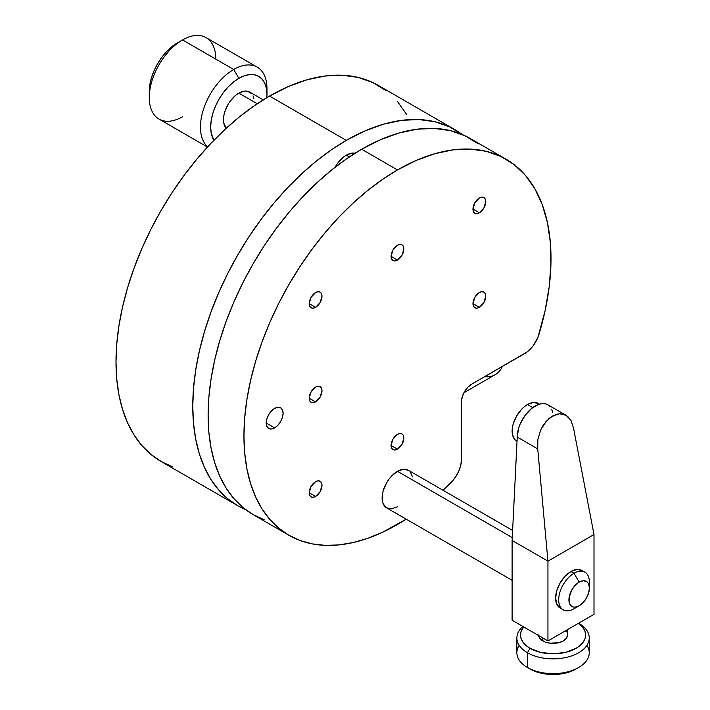 <?xml version="1.0" encoding="UTF-8"?>
<svg xmlns="http://www.w3.org/2000/svg" width="710" height="710" viewBox="0 0 710 710"><rect width="100%" height="100%" fill="white"/><g stroke="black" fill="none" stroke-linecap="round" stroke-linejoin="round"><path stroke-width="1.06" d="M586.913 645.354A36.192 20.892 180 0 1 578.65 667.515A36.192 20.892 180 0 1 527.468 667.515L530.024 668.989A32.571 18.806 0 0 0 576.085 668.989L565.524 673.071L553.054 674.5L540.594 673.071L534.967 671.332L527.468 667.515A36.192 20.892 0 0 0 566.908 672.042A36.192 20.892 0 0 0 589.247 652.738L589.247 637.971A36.192 20.892 180 0 1 566.908 657.274A36.192 20.892 180 0 1 527.468 652.738A36.192 20.892 0 0 0 578.65 652.738A36.192 20.892 0 0 0 578.65 623.194L578.65 623.194A36.192 20.892 180 0 1 589.247 637.971M530.024 648.31L527.468 652.738L527.468 667.515L527.468 652.738A36.192 20.892 180 0 1 516.871 637.971A36.192 20.892 180 0 1 522.871 626.451A36.192 20.892 0 0 0 527.468 652.738L530.024 648.31L525.977 645.461L522.968 642.213L521.113 638.68L520.492 635.015L521.113 631.341L523.669 626.912A32.571 18.806 180 0 0 530.024 648.31A32.571 18.806 180 0 0 574.772 649.029A32.571 18.806 180 0 0 578.508 623.273L583.15 627.817L585.004 631.341L585.626 635.015L585.004 638.68L583.15 642.213L580.141 645.461L576.085 648.31L565.524 652.384L553.054 653.812L540.594 652.384L530.024 648.31M538.615 635.539A14.475 8.36 0 0 0 542.822 640.926L542.822 637.971L542.822 640.926A14.475 8.36 0 0 0 558.601 642.736A14.475 8.36 0 0 0 567.53 635.015L567.254 633.382M527.468 404.54A21.717 12.54 120 0 0 513.286 423.675A21.717 12.54 120 0 0 516.614 441.07L514.706 439.49L512.407 434.422L512.407 427.509L513.286 423.675L516.614 415.998L521.593 409.279L524.477 406.608L527.468 404.54L532.748 407.593L527.468 404.54A21.717 12.54 120 0 1 538.322 403.466L533.343 402.499L527.468 404.54M570.973 571.488A21.717 12.54 120 0 0 556.782 590.622A21.717 12.54 120 0 0 560.11 608.017L556.782 604.183L555.619 598.077L556.782 590.622L560.11 582.946L565.098 576.227L570.973 571.488L576.848 569.447L581.827 570.414A21.717 12.54 120 0 0 570.973 571.488L574.044 573.254L570.973 571.488M574.044 608.718A21.717 12.54 -60 0 1 563.181 609.792A21.717 12.54 -60 0 1 559.853 592.389A21.717 12.54 -60 0 1 574.044 573.254A21.717 12.54 120 0 0 558.69 599.852A21.717 12.54 120 0 0 574.044 608.718L579.156 605.763A14.475 8.36 -60 0 1 568.923 599.852A14.475 8.36 -60 0 1 579.156 582.12L574.044 573.254L579.156 582.12L575.242 585.28L571.923 589.761L569.118 597.429L569.704 603.926L570.645 605.417L573.476 607.05L575.242 607.121L579.156 605.763L583.079 602.604L586.398 598.122L588.617 593.001L589.398 588.031L588.617 583.957L587.667 582.457L586.398 581.401L583.079 580.762L579.156 582.12A14.475 8.36 -60 0 1 589.398 588.031A14.475 8.36 -60 0 1 579.156 605.763L574.044 608.718L579.156 605.763M463.941 392.719L495.207 374.667A47.046 27.157 -120 0 0 502.396 366.422A47.046 27.157 60 0 1 484.477 376.77M182.532 116.751A47.046 27.157 -60 0 1 149.269 97.545A47.046 27.157 -60 0 1 182.532 39.929L177.411 42.884A39.804 22.986 120 0 0 149.269 91.634L149.81 84.978L151.407 77.958L154.008 70.84L157.513 63.891L161.773 57.386L166.637 51.573L171.918 46.674L182.532 39.929A47.046 27.157 120 0 0 151.798 81.384A47.046 27.157 120 0 0 159.004 119.076L207.453 147.05M266.978 94.59A39.804 22.986 -60 0 1 266.853 97.643L266.978 94.59A39.804 22.986 -60 0 0 238.826 78.34L244.32 75.793L249.6 74.594L254.464 74.79L258.733 76.369L262.23 79.271L264.83 83.389L266.436 88.564L266.978 94.59L266.978 88.679A47.046 27.157 120 0 0 233.705 69.474L238.826 78.34L233.333 82.129L228.052 87.028L223.188 92.841L218.92 99.347L215.423 106.296L212.822 113.414L211.216 120.434L210.675 127.09L211.216 133.116L213.861 140.269A39.804 22.986 -60 0 1 238.826 78.34L233.705 69.474A47.046 27.157 120 0 0 203.752 108.488A47.046 27.157 120 0 0 207.666 146.819A47.046 27.157 -60 0 1 203.752 108.488A47.046 27.157 -60 0 1 233.705 69.474L182.532 39.929L233.705 69.474A47.046 27.157 -60 0 1 257.233 67.139A47.046 27.157 -60 0 1 266.871 91.821M315.595 496.432L309.196 492.74L311.069 486.439L315.595 481.664A9.044 5.227 -60 0 1 320.112 481.211A9.044 5.227 -60 0 1 321.506 488.462A9.044 5.227 -60 0 1 315.595 496.432L313.145 497.284L311.069 496.885L309.684 495.287L309.196 492.74L315.595 496.432A9.044 5.227 -60 0 1 311.069 496.885A9.044 5.227 -60 0 1 309.684 489.634A9.044 5.227 -60 0 1 315.595 481.664L318.044 480.812L320.112 481.211L321.506 482.809L321.994 485.356L320.112 491.657L315.595 496.432M397.476 449.155L391.077 445.463L392.958 439.162L397.476 434.387A9.044 5.227 -60 0 1 402.002 433.934A9.044 5.227 -60 0 1 403.386 441.185A9.044 5.227 -60 0 1 397.476 449.155L395.026 450.007L392.958 449.608L391.565 448.01L391.077 445.463L397.476 449.155A9.044 5.227 -60 0 1 392.958 449.608A9.044 5.227 -60 0 1 391.565 442.357A9.044 5.227 -60 0 1 397.476 434.387L399.925 433.535L402.002 433.934L403.386 435.532L403.875 438.079L402.002 444.38L397.476 449.155M397.476 260.055L391.077 256.363L392.958 250.053L397.476 245.278A9.044 5.227 -60 0 1 402.002 244.835A9.044 5.227 -60 0 1 403.386 252.085A9.044 5.227 -60 0 1 397.476 260.055L395.026 260.907L392.958 260.499L391.565 258.91L391.077 256.363L397.476 260.055A9.044 5.227 -60 0 1 392.958 260.499A9.044 5.227 -60 0 1 391.565 253.257A9.044 5.227 -60 0 1 397.476 245.278L399.925 244.426L402.002 244.835L403.386 246.432L403.875 248.97L402.002 255.28L397.476 260.055M315.595 401.887L309.196 398.186L311.069 391.885L315.595 387.11A9.044 5.227 -60 0 1 320.112 386.657A9.044 5.227 -60 0 1 321.506 393.908A9.044 5.227 -60 0 1 315.595 401.887L313.145 402.73L311.069 402.33L309.684 400.733L309.196 398.186L315.595 401.887A9.044 5.227 -60 0 1 311.069 402.33A9.044 5.227 -60 0 1 309.684 395.079A9.044 5.227 -60 0 1 315.595 387.11L318.044 386.258L320.112 386.657L321.506 388.255L321.994 390.802L320.112 397.103L315.595 401.887M479.365 307.332L472.966 303.64L474.839 297.33L479.365 292.555A9.044 5.227 -60 0 1 483.883 292.112A9.044 5.227 -60 0 1 485.276 299.363A9.044 5.227 -60 0 1 479.365 307.332L476.916 308.184L474.839 307.776L473.455 306.188L472.966 303.64L479.365 307.332A9.044 5.227 -60 0 1 474.839 307.776A9.044 5.227 -60 0 1 473.455 300.525A9.044 5.227 -60 0 1 479.365 292.555L481.806 291.704L483.883 292.112L485.276 293.709L485.755 296.248L483.883 302.558L479.365 307.332M479.365 212.778L472.966 209.086L474.839 202.776L479.365 198.001A9.044 5.227 -60 0 1 483.883 197.557A9.044 5.227 -60 0 1 485.276 204.808A9.044 5.227 -60 0 1 479.365 212.778L476.916 213.63L474.839 213.231L473.455 211.633L472.966 209.086L479.365 212.778A9.044 5.227 -60 0 1 474.839 213.231A9.044 5.227 -60 0 1 473.455 205.98A9.044 5.227 -60 0 1 479.365 198.001L481.806 197.149L483.883 197.557L485.276 199.155L485.755 201.702L483.883 208.003L479.365 212.778M315.595 307.332L309.196 303.64L311.069 297.33L315.595 292.555A9.044 5.227 -60 0 1 320.112 292.112A9.044 5.227 -60 0 1 321.506 299.354A9.044 5.227 -60 0 1 315.595 307.332L313.145 308.184L311.069 307.776L309.684 306.179L309.196 303.64L315.595 307.332A9.044 5.227 -60 0 1 311.069 307.776A9.044 5.227 -60 0 1 309.684 300.525A9.044 5.227 -60 0 1 315.595 292.555L318.044 291.704L320.112 292.112L321.506 293.7L321.994 296.248L320.112 302.558L315.595 307.332M274.655 427.881L266.206 423.009L266.853 418.909L268.682 414.684L271.415 410.992L274.655 408.383A11.946 6.896 -60 0 1 280.619 407.788A11.946 6.896 -60 0 1 282.456 417.365A11.946 6.896 -60 0 1 274.655 427.881L271.415 429.009L268.682 428.476L266.853 426.373L266.206 423.009L274.655 427.881A11.946 6.896 -60 0 1 268.682 428.476A11.946 6.896 -60 0 1 266.853 418.909A11.946 6.896 -60 0 1 274.655 408.383L277.885 407.256L280.619 407.788L282.456 409.901L283.095 413.255L282.456 417.365L280.619 421.58L277.885 425.272L274.655 427.881M478.203 143.846L465.05 135.787L450.326 130.613L434.254 128.412L417.089 129.202L399.082 132.992L380.516 139.701L361.656 149.251L397.476 169.93A217.127 125.359 -60 0 1 506.044 159.182A217.127 125.359 -60 0 1 538.925 334.499A21.717 12.54 -60 0 1 524.779 353.5L471.688 384.154A14.475 8.36 -60 0 0 461.447 401.887L461.447 459.636A21.717 12.54 -60 0 1 451.498 481.983A217.127 125.359 -60 0 1 442.996 490.255L451.498 481.983L455.536 477.031L458.722 471.307L460.754 465.334L461.447 459.636L461.447 401.887L462.228 396.908L464.447 391.796L467.766 387.314L471.688 384.154L527.024 352.018L533.272 345.646L537.905 337.401L545.191 310.297L549.212 286.662L550.942 263.934L550.348 242.474L547.437 222.603L542.254 204.613L534.878 188.78L525.418 175.352L514.031 164.525L500.869 156.466L486.146 151.292L470.082 149.091L452.918 149.89L434.911 153.671L416.335 160.389L397.476 169.93L382.433 179.479L367.523 190.635L352.905 203.3L338.723 217.349L325.1 232.649L312.178 249.059L300.073 266.41L288.917 284.541L278.79 303.268L269.818 322.429L262.07 341.821L255.636 361.266L250.559 380.578L246.894 399.57L244.684 418.057L243.947 435.86L244.684 452.811L246.894 468.742L250.559 483.51L255.636 496.956L262.07 508.964L269.818 519.418L278.79 528.213L288.917 535.26L300.073 540.496L312.178 543.878L325.1 545.36L338.723 544.934L352.905 542.6L367.523 538.393L382.433 532.34L406.226 519.17A217.127 125.359 -60 0 1 397.476 524.504A217.127 125.359 -60 0 1 288.917 535.26A217.127 125.359 -60 0 1 255.627 361.275A217.127 125.359 -60 0 1 397.476 169.93L361.656 149.251A217.127 125.359 120 0 0 219.807 340.587A217.127 125.359 120 0 0 253.088 514.572L264.253 519.818M346.302 155.162A21.717 12.54 120 0 0 335.076 167.267L337.774 163.069L343.303 157.23L346.302 155.162L349.355 156.919L346.302 155.162L352.178 153.12L355 153.262A21.717 12.54 120 0 0 346.302 155.162M257.233 103.74L238.826 93.108A21.717 12.54 120 0 0 225.212 110.503A21.717 12.54 120 0 0 226.241 128.253L223.765 122.99L223.765 116.076L224.644 112.242L227.972 104.574L230.297 101.024L235.835 95.184L238.826 93.108L257.233 103.74M386.08 90.658L372.927 82.6L358.204 77.425L342.14 75.225L324.967 76.023L306.96 79.804L288.393 86.522L269.534 96.063L254.482 105.604L239.581 116.768L224.963 129.433L210.781 143.482L197.158 158.783L184.236 175.192L172.131 192.543L160.966 210.675L150.848 229.401L141.876 248.562L134.128 267.954L127.685 287.399L122.608 306.711L118.952 325.704L116.742 344.19L115.996 361.993L116.742 378.945L118.952 394.875L122.608 409.643L127.685 423.089L134.128 435.097L141.876 445.552L150.848 454.338L160.966 461.393L237.735 505.715L245.687 509.673A217.127 125.359 -60 0 1 237.735 505.715A217.127 125.359 -60 0 1 204.453 331.721A217.127 125.359 -60 0 1 346.302 140.385L269.534 96.063A217.127 125.359 120 0 0 127.685 287.399A217.127 125.359 120 0 0 160.966 461.393L172.131 466.63M397.476 471.316A21.717 12.54 120 0 0 383.293 490.45A21.717 12.54 120 0 0 386.622 507.854L383.293 504.02L382.415 501.198L382.415 494.284L383.293 490.45L386.622 482.782L388.947 479.232L391.601 476.064L397.476 471.316L512.256 537.585L397.476 471.316L403.351 469.274L408.33 470.242A21.717 12.54 120 0 0 397.476 471.316M406.936 114.913L397.476 101.486M512.114 620.238L547.942 640.926L594.004 614.327L594.004 534.55L547.942 561.14L547.942 640.926L594.004 614.327L594.004 534.55L573.538 428.183L594.004 534.55L547.942 561.14L512.114 540.461L512.114 620.238L512.114 540.461L517.235 437.04L512.114 540.461L547.942 561.14L547.942 640.926L512.114 620.238M552.717 412.528L551.697 409.235M550.037 406.608L547.809 404.762L545.094 403.759L541.996 403.635L538.641 404.398L531.648 408.436L525.196 415.252L520.253 423.808L518.593 428.343L517.235 437.04L537.718 448.871L537.869 439.472L540.727 429.923L545.857 421.696L552.469 416.024L559.569 413.779L566.065 415.297L570.973 420.364L573.538 428.183L570.973 420.364M408.33 470.242L512.611 530.45M410.247 471.83L412.537 476.898M397.476 506.78L391.601 508.822L386.622 507.854L512.114 580.31M237.735 505.715L227.617 498.66L218.644 489.873L210.897 479.419L204.453 467.411L199.377 453.965L195.72 439.197L193.502 423.267L192.765 406.315L193.502 388.512L195.72 370.025L199.377 351.033L204.453 331.721L210.897 312.276L218.644 292.884L227.617 273.723L237.735 254.988L248.899 236.865L261.005 219.514L273.927 203.104L287.541 187.804L301.732 173.755L316.349 161.09L331.25 149.925L346.302 140.385L365.162 130.844L383.728 124.126L401.736 120.336L418.9 119.546L434.973 121.747L449.696 126.921L462.849 134.98M506.044 159.182L470.215 138.494A217.127 125.359 120 0 0 361.656 149.251L346.604 158.791L331.703 169.947L317.086 182.612L302.895 196.67L289.281 211.97L276.359 228.371L264.253 245.722L253.088 263.854L242.971 282.589L233.998 301.741L226.25 321.142L219.807 340.587L214.731 359.899L211.074 378.892L208.855 397.378L208.119 415.181L208.855 432.133L211.074 448.063L214.731 462.822L219.807 476.277L226.25 488.285L233.998 498.731L242.971 507.526L253.088 514.572L288.917 535.26M454.861 129.637L378.093 85.315A217.127 125.359 120 0 0 269.534 96.063L346.302 140.385A217.127 125.359 -60 0 1 454.861 129.637A217.127 125.359 -60 0 1 462.272 134.536M263.224 99.853L249.68 92.034A21.717 12.54 120 0 0 238.826 93.108L244.702 91.066L247.355 91.173L251.589 93.622M257.233 67.139L206.051 37.594A47.046 27.157 120 0 0 182.532 39.929A47.046 27.157 -60 0 1 215.796 59.134M253.887 98.69L253.008 95.868M566.065 415.297L547.809 404.762A25.329 14.626 120 0 0 528.293 411.551A25.329 14.626 120 0 0 517.235 437.04L537.718 448.871L547.942 561.14L537.718 448.871L537.869 439.472L540.727 429.923L543.052 425.556L549.034 418.474L556.028 414.436L559.569 413.779L562.959 414.072L566.065 415.297L568.772 417.427M589.398 588.031L589.398 582.12A21.717 12.54 120 0 0 574.044 573.254A21.717 12.54 -60 0 1 584.898 572.18A21.717 12.54 -60 0 1 589.131 585.528M539.343 404.176L538.322 403.466L539.476 404.132M538.579 635.015L539.689 638.21L541.02 639.657L545.014 641.964L550.232 643.207L558.601 642.736L563.296 640.926L566.429 638.21L567.53 635.015L567.53 629.61M566.429 631.811L565.098 630.373M516.871 637.971L516.871 652.738A36.192 20.892 0 0 0 527.468 667.515L527.468 667.515A36.192 20.892 180 0 1 519.205 645.354M578.65 667.515L576.085 668.989M560.11 608.017L563.181 609.792M149.269 97.545L149.269 91.634M182.532 39.929L177.411 42.884M581.827 570.414L584.898 572.18"/></g></svg>

